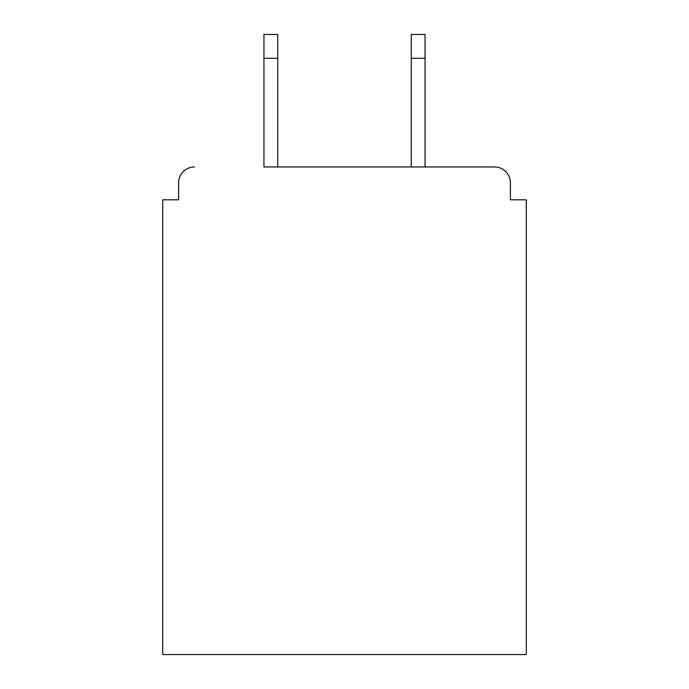 <?xml version="1.0" encoding="UTF-8"?>
<svg xmlns="http://www.w3.org/2000/svg" width="689" height="689" viewBox="0 0 689 689"><rect width="100%" height="100%" fill="white"/><g stroke="black" fill="none" stroke-linecap="round" stroke-linejoin="round"><path stroke-width="1.03" d="M510.394 199.81L510.394 182.852L510.394 199.81L526.293 199.81L526.293 654.55L162.707 654.55L162.707 199.81L178.606 199.81L178.606 182.852L178.606 199.81M263.939 58.298L263.939 34.45L277.719 34.45L277.719 58.298L263.939 58.298L263.939 166.953L494.487 166.953L425.061 166.953L425.061 58.298L411.281 58.298L411.281 34.45L425.061 34.45L425.061 58.298M194.513 166.953A15.899 15.899 0 0 0 178.606 182.852M510.394 182.852A15.899 15.899 0 0 0 494.487 166.953M411.281 58.298L411.281 166.953L277.719 166.953L277.719 58.298"/></g></svg>

